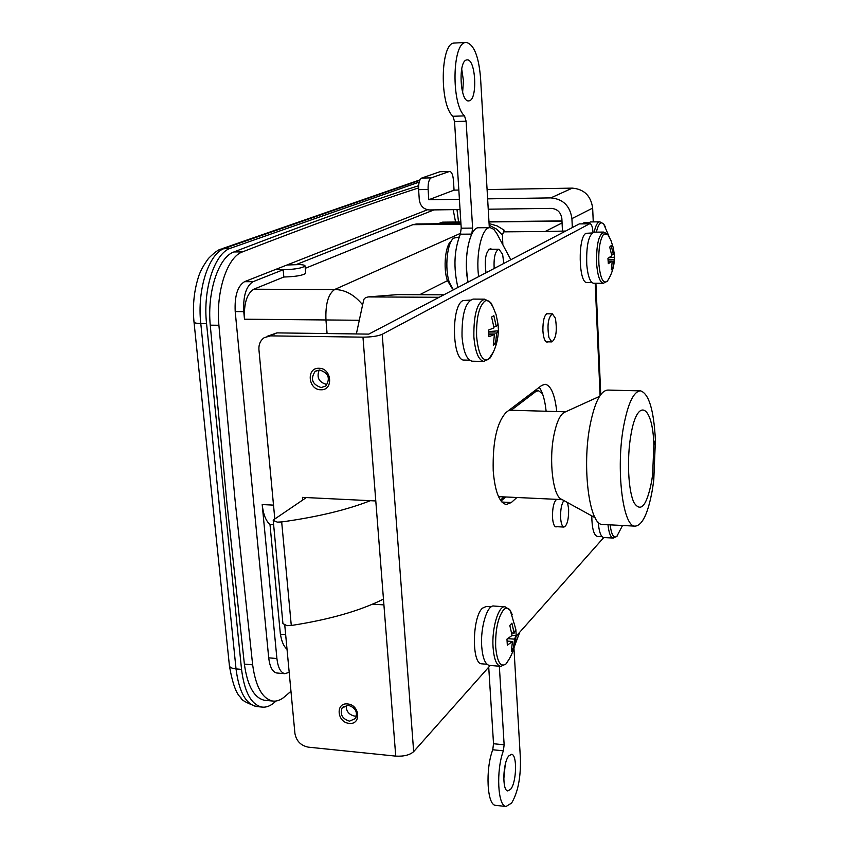 <?xml version="1.0" encoding="UTF-8"?>
<svg xmlns="http://www.w3.org/2000/svg" width="849" height="849" viewBox="0 0 849 849"><rect width="100%" height="100%" fill="white"/><g stroke="black" fill="none" stroke-linecap="round" stroke-linejoin="round"><path stroke-width="1.27" d="M494.15 268.486C493.619 257.268 495.211 250.848 498.925 249.224L502.597 254.254L503.839 263.423M453.387 289.827L449.365 282.441C444.526 268.73 447.052 242.825 453.642 238.145L459.097 237.03M452.008 288.161L447.349 280.393C443.04 268.22 445.29 245.255 451.159 241.074L451.732 240.405M610.155 524.862C611.429 534.785 613.657 538.627 616.82 536.398L617.212 535.995M598.227 522.177C599.023 531.665 600.816 536.78 603.628 537.534L603.83 537.544M466.727 59.95C457.982 60.576 459.988 102.273 468.648 100.904L469.2 100.819C477.807 99.63 475.78 58.698 467.109 59.908L466.727 59.95M489.321 227.67L480.534 77.609C478.634 56.002 473.869 44.286 466.239 42.45L465.677 42.514C452.135 42.652 451.201 104.533 464.53 115.889L466.101 121.205L472.617 228.094L471.757 234.112C466.271 247.261 465.029 263.286 468.032 282.165C463.066 259.242 469.741 226.428 478.857 227.765L490 227.67M466.239 42.45L454.066 43.066C440.323 43.225 439.411 104.947 452.942 116.271L454.544 121.566L461.219 228.19L460.349 234.197C454.109 249.829 453.292 267.584 457.908 287.461M462.62 92.403L463.437 80.623L461.686 68.928M283.173 269.749L253.044 281.698C246.136 286.028 243.047 296.004 243.769 311.647L244.491 319.203C243.769 303.592 246.857 293.595 253.755 289.222L283.821 277.018L283.173 269.749L276.254 269.218L279.883 269.653C292.565 269.727 300.96 268.549 305.056 266.108C305.247 265.312 303.464 264.792 299.697 264.559L286.951 265.005L296.439 264.474L433.935 209.905M605.157 226.471L603.66 223.945L601.771 222.831C599.585 222.884 597.792 225.983 596.391 232.127M594.183 232.148C595.627 225.452 597.505 222.013 599.84 221.833L590.395 221.929L587.752 223.712M493.672 308.166L489.618 301.512L487.135 300.45L485.023 300.992C478.963 306.266 476.162 318.131 476.618 336.565C478.38 354.118 482.338 361.748 488.515 359.467L493.311 352.123M484.567 299.166L473.116 299.092C465.432 301.766 461.729 314.279 462.026 336.639C463.374 351.73 466.727 359.912 472.086 361.196L472.384 361.207M488.897 334.4L494.426 334.474L488.96 336.735L488.568 330.07L494.033 327.841L491.603 317.017L493.853 315.669L496.272 326.462L498.055 324.36L496.124 314.692L492.409 305.576L490.807 302.711L484.821 299.166C477.255 301.841 473.604 314.385 473.869 336.809C475.196 351.932 478.486 360.135 483.76 361.419L484.132 361.419M494.426 334.474L493.269 345.193L495.508 343.76L496.654 333.073L498.48 330.802L498.055 324.36M496.654 333.073L488.812 332.978M495.508 343.76L493.725 342.837M493.842 326.43L496.272 326.462M498.48 330.802L488.706 331.609M265.758 700.383L264.421 700.266C254.095 697.889 247.409 685.843 244.374 664.109L226.587 499.721L210.255 325.167C207.007 291.812 218.618 257.003 233.953 251.93C309.174 222.99 370.726 200.916 418.61 185.729M290.974 691.266L284.648 696.711C280.637 700.149 276.594 701.582 272.54 701.019C262.288 698.653 255.666 686.586 252.652 664.831L235.067 500.146L218.904 325.273C215.699 291.854 227.224 256.971 242.453 251.898C313.642 224.232 372.34 202.911 418.536 187.937M456.985 209.607L458.556 222.003M277.241 673.034L276.742 672.992C272.476 671.973 269.802 666.921 268.709 657.837L235.205 311.572C234.473 295.961 237.582 285.996 244.544 281.677L427.472 209.756M562.07 222.937L545.132 231.512L565.71 231.034M283.821 277.018C295.569 276.668 302.86 275.437 305.672 273.336L305.64 272.954M273.505 505.123L262.192 504.55C263.254 514.271 265.854 520.915 269.993 524.491L280.372 634.214L285.657 634.628M262.192 504.55L276.901 658.527C277.984 667.632 280.637 672.684 284.861 673.692L289.191 672.312M455.563 222.024L453.164 209.661M305.247 268.326L412.826 224.688L416.445 223.977L460.933 223.531M460.837 221.971L442.499 222.162L437.978 223.765M269.993 524.491L273.622 524.693M276.021 701.019L274.545 702.335C270.311 706.071 266.055 707.641 261.768 707.047C251.145 704.521 244.395 691.967 241.541 669.383L206.562 323.575C202.688 289.286 214.733 252.779 230.705 248.163L419.194 182.079M502.863 244.809L502.438 235.088L504.094 230.132L503.361 229.559M356.368 333.944L362.619 304.812C354.351 294.73 345.023 289.636 334.612 289.53L253.755 289.222M358.883 320.264L244.491 319.203M280.446 634.224C281.613 641.568 283.81 646.577 287.026 649.22M362.619 304.812L363.977 299.188L365.452 297.712L368.126 296.917L397.99 294.582L443.878 294.815L397.512 294.603M591.764 515.874C591.965 528.28 593.791 535.125 597.229 536.419L597.42 536.43M491.221 606.802L486.275 606.451L482.412 608.192C472.214 617.085 471.556 663.918 481.595 663.812L482.041 663.844M349.215 723.348C361.557 725.025 359.87 704.638 347.57 703.959C335.238 702.367 337.011 722.637 349.215 723.348M349.512 721.162L355.635 718.424C357.853 711.918 355.37 707.535 348.164 705.275L342.126 707.928C339.802 714.434 342.264 718.848 349.512 721.162M346.265 705.339C346.01 711.101 348.79 714.688 354.606 716.089L356.601 716.015M320.826 389.765C333.731 390.636 331.863 368.031 318.991 368.275C306.086 367.521 308.049 389.967 320.826 389.765M321.134 387.558L325.857 385.966C330.569 378.336 328.499 372.998 319.638 369.962L315.096 371.438C310.193 379.047 312.209 384.417 321.134 387.558M516.882 497.493L511.353 502.502L506.28 504.529C499.286 502.714 494.925 491.444 493.216 470.707C492.569 441.788 496.888 422.346 506.153 412.402L541.704 385.457L545.196 384.247C551.001 385.573 554.853 394.679 556.764 411.563M547.923 341.85L546.989 342.115C544.782 341.531 543.413 337.743 542.893 330.76C542.819 320.508 544.347 314.767 547.488 313.514L548.316 313.812M556.848 526.709L555.936 526.932C554.068 526.401 552.922 523.175 552.508 517.232C552.402 507.904 553.771 501.939 556.615 499.35M579.326 223.903L368.795 334.113L276.901 332.882L270.523 335.864L362.969 337.159C371.522 337.085 377.932 336.13 382.22 334.294L589.546 223.807L579.326 223.903L589.546 223.807M539.274 387.303C542.66 392.164 544.952 400.144 546.13 411.256M372.658 604.117L383.918 604.913L375.789 500.952L302.467 497.376L302.711 500.04M505.325 496.952L500.942 500.857M319.235 369.962C316.38 377.455 318.863 382.283 326.685 384.47M267.074 336.342L276.901 332.882M270.523 335.864L264.241 337.658C260.367 340.417 258.605 344.45 258.934 349.746L274.811 518.983M284.776 625.299L294.921 733.44C296.365 741.071 300.833 745.634 308.314 747.152L395.74 756.119C403.795 756.555 409.77 755.058 413.665 751.63L490.213 665.457M515.959 636.485L603.756 537.544M595.202 283.269L600.084 395.517M592.984 232.339C592.581 226.991 591.594 224.115 590.013 223.69M505.654 496.973L501.08 501.037M510.758 789.156L507.798 790.939C502.046 790.844 502.82 762.742 508.753 755.95L511.586 754.305C517.306 754.453 516.638 781.993 510.758 789.156M495.996 805.383L495.487 805.33C487.05 805.043 485.235 769.427 492.749 749.763L493.524 743.745L488.727 667.134M513.942 648.116L520.405 758.444C520.872 777.482 517.943 792.361 511.597 803.09L506.025 806.497C497.726 806.232 495.954 770.542 503.372 750.813L504.136 744.785L499.339 666.21M505.197 764.779L503.786 779.329M510.843 259.752L496.697 233.284L493.768 229.283L490.213 227.659C482.083 226.598 475.514 253.809 478.645 276.615M491.783 249.266L490.382 248.661C485.734 251.559 484.28 259.582 486.021 272.752M519.715 632.25L514.409 646.45M567.525 502.544L568.639 508.954C568.724 519.567 567.153 525.605 563.916 527.07C562.165 526.592 561.062 523.578 560.627 518.017C560.393 509.846 561.476 504.019 563.885 500.549M512.308 614.814L510.238 610.378C508.201 607.597 505.951 607.438 503.499 609.922C497.885 617.626 495.275 630.022 495.678 647.118C497.132 661.944 500.56 667.558 505.972 663.971L509.474 658.622M504.72 606.791L493.938 606.048C487.337 604.329 480.247 627.379 481.712 646.503C482.657 657.954 485.129 664.236 489.141 665.372L489.586 665.414M489.141 665.372L500.358 666.295C496.41 665.16 493.98 658.856 493.067 647.394C491.624 628.218 498.628 605.104 505.123 606.823L510.238 610.378L515.831 629.311L516.171 635.254L511.841 635.678M507.15 641.091L512.456 641.494L507.331 645.198L506.97 639.127L512.096 635.445L509.803 625.48L511.894 623.187L514.176 633.131L515.831 629.311M512.456 641.494L511.321 651.151L513.39 648.795L514.526 639.148L516.171 635.254M514.526 639.148L507.787 638.639M513.39 648.795L511.936 647.978M511.724 632.94L514.176 633.131M548.932 337.626C546.989 325.209 548.136 317.282 552.391 313.843L555.384 318.226C557.294 330.611 556.127 338.496 551.892 341.903L548.932 337.626M470.282 300.058L463.013 300.578C450.861 305.502 452.029 361.186 464.18 360.072L464.477 360.082M630.881 435.197C637.259 396.048 652.913 405.026 653.847 445.099L652.637 474.485L651.703 481.012C646.811 505.686 640.921 512.923 634.044 502.714C628.249 491.125 626.679 458.874 630.881 435.197M623.675 426.018C628.122 402.904 633.768 391.177 640.602 390.869C648.891 393.671 653.826 410.078 655.407 440.1L653.772 480.109L652.499 489.024C648.212 513.21 642.396 525.584 635.031 526.136C622.741 526.974 615.674 468.287 623.675 426.018M603.045 524.491L602.387 524.459C589.365 525.244 581.745 466.939 590.119 424.967C594.778 402.012 600.721 390.381 607.98 390.084L640.135 390.858M595.075 517.699L561.592 499.286C553.017 496.665 548.603 460.593 553.994 434.826C556.838 421.189 560.605 413.559 565.275 411.956L599.532 396.377M500.454 496.729L498.363 496.272M609.242 236.924L607.629 234.207L603.819 233.974C599.882 239.407 598.258 249.595 598.927 264.559C600.434 278.514 603.225 284.086 607.29 281.263L609.126 278.207M614.58 257.13L613.466 248.311L610.909 240.352L607.629 234.207L603.735 232.074C598.449 234.791 596.115 245.722 596.709 264.856C597.802 276.36 600.02 282.505 603.374 283.29L607.47 280.977C611.906 274.036 614.23 266.437 614.432 258.192L614.58 257.13L608.691 257.884M603.628 232.074L593.897 232.148C588.527 234.865 586.15 245.775 586.776 264.867C587.89 276.349 590.161 282.484 593.568 283.269L593.695 283.269M608.213 261.142L612.235 261.142L608.33 263.657L607.937 258.276L611.842 255.782L609.709 247.059L611.184 245.563L613.318 254.254L614.156 252.44M612.235 261.142L611.365 269.812L612.84 268.263L614.432 258.192M613.7 259.603L608.086 259.614M612.84 268.263L611.747 267.743M611.609 254.265L613.318 254.254M306.351 497.556L273.962 519.567L273.219 520.426L277.315 522.135L281.677 521.944C317.335 516.999 346.901 509.909 370.355 500.687M273.261 520.84L282.929 623.612L286.983 625.671L291.281 625.49C329.348 619.611 360.082 610.824 383.461 599.107M500.422 500.114L504.051 496.898M542.511 393.724L538.415 390.689L535.666 391.644L511.204 410.247M588.59 222.725L583.963 222.778L581.979 223.765M592.04 232.976L586.075 233.316C577.723 236.5 578.572 283.64 586.903 282.452L587.03 282.452M431.165 177.876C428.936 179.288 427.928 183.161 428.108 189.476L418.599 189.645C418.408 183.331 419.427 179.479 421.677 178.067L431.165 177.876L449.291 171.519L440.005 171.71L449.291 171.519M421.677 178.067L440.005 171.71M418.599 189.645L419.3 199.876C420.297 206.063 423.693 209.416 429.488 209.958L460.052 209.565M488.239 209.204L551.351 208.387C557.443 208.939 560.956 212.388 561.868 218.734L562.462 231.066M600.742 394.594L595.913 283.279M593.26 221.907L592.655 208.101C590.925 195.822 584.144 189.157 572.311 188.128L487.093 189.571M572.332 227.564L571.918 218.628C570.093 205.904 563.057 198.995 550.831 197.891L487.634 198.846M458.831 190.059L454.056 190.134L453.43 180.232C452.931 174.82 451.7 171.891 449.715 171.445M459.415 199.271L428.798 199.738L454.056 190.134M428.798 199.738L428.108 189.476M607.98 524.746C608.882 533.013 610.601 537.449 613.105 538.043L613.349 538.054M464.53 115.889L452.942 116.271M466.101 121.205L454.544 121.566M472.617 228.094L461.219 228.19M471.757 234.112L460.349 234.197M210.255 325.167L218.904 325.273M244.374 664.109L252.652 664.831M233.953 251.93L242.453 251.898M447.444 280.669L419.724 294.688M241.541 669.383L236.033 668.906C238.898 691.468 245.679 704.012 256.366 706.527L257.725 706.665M419.777 180.328L225.038 248.184C208.992 252.811 196.894 289.265 200.788 323.511L236.033 668.906C231.607 668.428 229.389 667.25 229.379 665.383L194.039 322.259M230.705 248.163L221.069 249.044C218.246 249.67 214.054 252.8 208.493 258.425C202.953 265.939 199.377 272.89 197.775 279.279C193.859 292.565 192.596 306.776 193.997 321.898C193.901 322.875 196.161 323.405 200.788 323.511L206.562 323.575M253.044 281.698L244.544 281.677M243.769 311.647L235.205 311.572M327.077 333.561L325.952 320.052C325.337 304.165 328.223 293.987 334.612 289.53L460.742 233.22M276.901 658.527L268.709 657.837M460.975 224.21L412.826 224.688M502.438 235.088L496.506 229.071L489.183 225.24M441.119 222.449L460.848 222.247M488.992 221.95L561.985 221.196M503.499 231.851L545.132 231.512M368.126 296.917L439.124 297.299M383.918 604.913L395.74 756.119M362.969 337.159L375.789 500.952M382.22 334.294L413.665 751.63M511.353 502.502L501.929 502.056M492.749 749.763L503.372 750.813M493.524 743.745L504.136 744.785M515.969 636.241C515.513 644.794 513.061 652.722 508.636 660.044L505.972 663.971L500.91 666.327M593.568 283.269L603.522 283.29M281.677 521.944L291.281 625.49M535.666 391.644L533.607 391.591M571.918 218.628L592.655 208.101M550.831 197.891L572.311 188.128M498.925 249.224L488.886 249.277M603.628 537.534L613.105 538.043L616.82 536.398L622.529 525.499M305.056 266.108L305.672 273.336M599.84 221.833L603.66 223.945L609.03 236.468M472.086 361.196L483.76 361.419L489.852 358.31C495.147 350.075 497.97 341.043 498.321 331.227M264.421 700.266L272.54 701.019M261.768 707.047L256.366 706.527C246.083 702.76 240.925 699.799 240.904 697.655C236.34 694.121 232.52 683.594 229.453 666.083M222.693 248.481L420.011 179.839M284.861 673.692L276.742 672.992M504.094 230.132L497.1 225.887L489.088 223.595M488.971 221.685L561.974 220.931M597.229 536.419L602.09 536.674M481.595 663.812L486.986 664.247M317.165 370.334L315.096 371.438M343.845 706.262L342.126 707.928M495.487 805.33L506.025 806.497M562.335 499.7L556.477 499.424M563.916 527.07L555.182 526.613M552.296 313.843L546.565 313.79M551.892 341.903L546.162 341.818M464.18 360.072L469.561 360.178M653.847 445.099L655.407 440.1M652.637 474.485L653.772 480.109M565.593 411.807L509.082 410.194M562.176 499.605L499.965 496.707M635.031 526.136L602.387 524.459M538.149 390.678L534.912 390.604M586.903 282.452L591.827 282.462"/></g></svg>

